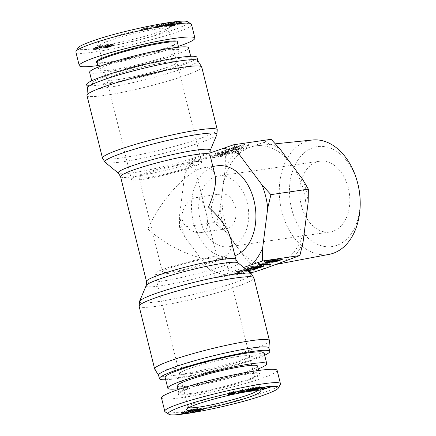 <?xml version="1.0" encoding="UTF-8"?>
<svg xmlns="http://www.w3.org/2000/svg" width="436" height="436" viewBox="0 0 436 436"><rect width="100%" height="100%" fill="white"/><g stroke="black" fill="none" stroke-linecap="round" stroke-linejoin="round"><path stroke-width="0.33" stroke-dasharray="2.18 1.64" d="M234.939 255.719A46.02 31.861 81.7 0 1 230.344 256.902A46.02 31.861 81.7 0 1 193.41 222.3A46.02 31.861 81.7 0 1 217.041 165.827M227.924 228.459A17.702 12.257 81.7 0 1 226.251 228.878A17.702 12.257 81.7 0 1 211.569 213.133A17.702 12.257 81.7 0 1 221.134 193.851A17.702 12.257 81.7 0 1 230.475 197.742A17.702 12.257 81.7 0 1 236.007 215.248A17.702 12.257 81.7 0 1 227.924 228.459M140.735 174.596A36.112 3.646 -13.9 0 1 178.869 164.29A36.112 3.646 -13.9 0 1 201.574 162.154A36.112 3.646 -13.9 0 1 167.397 174.367A36.112 3.646 -13.9 0 1 131.47 179.501A36.112 3.646 -13.9 0 1 140.735 174.596M116.031 74.763A36.112 3.646 -13.9 0 1 154.159 64.457A36.112 3.646 -13.9 0 1 176.863 62.321A36.112 3.646 -13.9 0 1 142.692 74.54A36.112 3.646 -13.9 0 1 106.76 79.674A36.112 3.646 -13.9 0 1 116.031 74.763M146.3 173.784A28.324 2.861 -13.9 0 1 176.204 165.702A28.324 2.861 -13.9 0 1 194.009 164.023A28.324 2.861 -13.9 0 1 167.206 173.604A28.324 2.861 -13.9 0 1 139.03 177.632A28.324 2.861 -13.9 0 1 146.3 173.784M86.966 95.457A59.122 5.973 166.1 0 0 145.788 87.053A59.122 5.973 166.1 0 0 201.743 67.051M87.489 87.876A56.822 5.739 166.1 0 0 87.505 88.067A56.822 5.739 166.1 0 0 144.038 79.984A56.822 5.739 166.1 0 0 197.813 60.768A56.822 5.739 166.1 0 0 197.742 60.588M86.66 84.649A56.822 5.739 166.1 0 0 143.193 76.567A56.822 5.739 166.1 0 0 196.968 57.35M202.489 201.83C206.255 211.705 212.397 231.614 200.892 232.579C193.41 233.729 181.567 226.644 181.926 216.147C182.221 207.084 190.123 198.358 195.78 197.552C198.767 197.236 201.001 198.663 202.489 201.83M230.344 256.902L217.384 258.793C200.211 261.671 168.89 248.215 147.908 228.944C160.274 200.217 188.674 169.266 204.081 167.718C209.852 166.966 213.487 169.402 214.97 175.038M217.384 258.793C228.726 256.777 233.189 250.139 230.769 238.874M164.089 268.958A36.112 3.646 -13.9 0 1 202.217 258.652A36.112 3.646 -13.9 0 1 224.922 256.515A36.112 3.646 -13.9 0 1 190.75 268.729A36.112 3.646 -13.9 0 1 154.818 273.863A36.112 3.646 -13.9 0 1 164.089 268.958M188.793 368.785A36.112 3.646 -13.9 0 1 226.922 358.485A36.112 3.646 -13.9 0 1 249.632 356.348A36.112 3.646 -13.9 0 1 215.455 368.562A36.112 3.646 -13.9 0 1 179.528 373.696A36.112 3.646 -13.9 0 1 188.793 368.785M169.653 268.145A28.324 2.861 -13.9 0 1 199.557 260.063A28.324 2.861 -13.9 0 1 217.362 258.385A28.324 2.861 -13.9 0 1 190.559 267.966A28.324 2.861 -13.9 0 1 162.383 271.993A28.324 2.861 -13.9 0 1 169.653 268.145M154.731 369.15A59.122 5.973 166.1 0 0 213.477 360.561A59.122 5.973 166.1 0 0 269.443 340.761M158.579 375.254A56.822 5.739 166.1 0 0 158.65 375.429A56.822 5.739 166.1 0 0 215.112 367.172A56.822 5.739 166.1 0 0 268.903 348.146A56.822 5.739 166.1 0 0 268.887 347.955M165.702 379.729A56.822 5.739 166.1 0 0 215.956 370.595A56.822 5.739 166.1 0 0 264.674 355.236M178.21 65.683A50.979 5.15 166.1 0 0 191.3 58.751A50.979 5.15 166.1 0 0 140.577 65.999A50.979 5.15 166.1 0 0 92.328 83.243A50.979 5.15 166.1 0 0 124.385 80.229A50.979 5.15 166.1 0 0 178.21 65.683M116.156 74.747A35.932 3.63 166.1 0 0 106.934 79.63A35.932 3.63 166.1 0 0 129.53 77.504A35.932 3.63 166.1 0 0 167.468 67.248A35.932 3.63 166.1 0 0 176.694 62.364A35.932 3.63 166.1 0 0 154.099 64.49A35.932 3.63 166.1 0 0 116.156 74.747M188.592 47.813A50.979 5.15 -13.9 0 1 175.506 54.74A50.979 5.15 -13.9 0 1 121.677 69.286A50.979 5.15 -13.9 0 1 89.62 72.305M109.534 64.375A41.42 4.186 -13.9 0 1 153.27 52.56A41.42 4.186 -13.9 0 1 179.31 50.107A41.42 4.186 -13.9 0 1 168.678 55.737A41.42 4.186 -13.9 0 1 124.947 67.558A41.42 4.186 -13.9 0 1 98.901 70.005A41.42 4.186 -13.9 0 1 109.534 64.375M159.178 33.746A35.932 3.63 166.1 0 0 168.312 29.261A35.932 3.63 166.1 0 0 168.405 28.858A35.932 3.63 166.1 0 0 132.653 33.97A35.932 3.63 166.1 0 0 98.64 46.123A35.932 3.63 166.1 0 0 98.912 46.439A35.932 3.63 166.1 0 0 122.914 43.649A35.932 3.63 166.1 0 0 159.178 33.746M101.403 45.834L94.367 48.129L101.403 45.834L101.741 47.202L95.032 49.502L96.83 48.549L101.741 47.202M94.367 48.129L94.705 49.497L94.367 48.129M96.198 49.377L102.983 46.93L100.247 47.328L93.462 49.775L96.198 49.377L95.86 48.009L100.329 46.625L102.64 45.562L101.844 45.557L95.479 47.328L93.124 48.407L95.86 48.009M93.462 49.769L93.124 48.407L93.462 49.769M102.983 46.93L102.64 45.562L102.983 46.93M110.902 44.51L112.82 44.178L108.226 45.938L110.902 44.51L111.24 45.878L113.158 45.546L108.564 47.306L111.24 45.878M108.226 45.938L108.564 47.306M112.82 44.178L113.158 45.546L112.82 44.178M107.474 46.156L105.463 46.483L110.106 44.734L107.474 46.156L107.812 47.524L106.27 47.862L110.444 46.102L107.812 47.524M110.106 44.734L110.444 46.102M105.463 46.483L105.801 47.851L105.463 46.483M107.905 46.178L113.927 43.922L110.957 44.194L104.237 46.794L104.575 48.162L107.071 47.982L114.265 45.289L111.294 45.562L104.575 48.162L104.237 46.788L107.905 46.178L108.242 47.546M110.553 44.456L110.891 45.824M110.957 44.194L111.294 45.562M111.643 44.047L111.981 45.409M111.273 44.276L111.611 45.638M114.27 45.295L113.932 43.927L114.265 45.289M107.414 46.461L107.757 47.829M106.733 46.614L107.071 47.982M107.147 46.38L107.485 47.747M99.915 47.54L108.024 44.897C106.994 45.044 106.771 44.995 107.354 44.75L98.901 47.688L99.915 47.54L100.258 48.908L108.362 46.265C107.332 46.412 107.109 46.363 107.692 46.118L100.258 48.908M98.901 47.688L99.245 49.055M106.825 44.826L107.163 46.194M107.354 44.75L107.692 46.118L107.376 46.314L107.038 44.946L107.354 44.75M108.024 44.897L108.362 46.265M107.534 45.072L107.872 46.439M106.215 45.268L106.553 46.63M78.077 47.906C74.878 51.857 101.239 48.75 131.77 41.562C164.263 34.106 192.652 24.116 187.682 21.882M160.186 31.474A38.057 3.842 -13.9 0 1 121.775 41.965A38.057 3.842 -13.9 0 1 96.356 44.913A38.057 3.842 -13.9 0 1 132.092 31.708A38.057 3.842 -13.9 0 1 169.86 26.727A38.057 3.842 -13.9 0 1 160.186 31.474M157.505 25.43L151.047 26.749L157.505 25.43L157.843 26.792L151.385 28.111L157.843 26.792M171.386 22.53L161.396 25.642L171.228 23.048L165.293 25.212L174.416 22.192L164.552 24.787L171.386 22.53L171.724 23.898L161.734 27.01L171.566 24.416L165.631 26.58L174.76 23.56L164.89 26.155L171.724 23.898M171.119 24.165L178.133 21.969L165.827 25.157L171.119 24.165L171.457 25.533L169.468 26.4L178.477 23.337L166.165 26.525L171.457 25.533M179.201 22.89L170.481 24.863L170.323 25.168L171.68 25.043L174.133 24.471L171.506 24.857L172.749 24.296L179.392 22.983L181.54 22.073L177.637 22.825L180.39 22.389L179.201 22.89L179.539 24.258L172.879 25.566L170.661 26.536L175.049 25.68L171.844 26.225L173.087 25.659L179.73 24.351L181.877 23.44L177.975 24.193L180.727 23.757L179.539 24.258M170.481 24.863L170.661 26.536L170.481 24.863M171.506 24.857L171.844 26.225L171.506 24.857M181.278 22.367L181.54 22.073L181.877 23.44L181.616 23.729L181.278 22.367M180.39 22.389L180.727 23.757M160.78 24.59L164.961 23.637L165.309 25.021L158.502 27.255L158.159 25.877L162.039 24.629L159.701 24.994L155.614 26.514L157.227 26.116L157.565 27.506L160.181 27.125L166.563 24.732L161.118 25.958L165.299 25.005L164.961 23.637L162.966 24.596L158.164 25.888L158.502 27.255L162.383 25.997L160.039 26.362L155.952 27.882L157.565 27.484L157.227 26.116L159.843 25.762L166.225 23.364L163.489 23.751L160.78 24.59L161.118 25.958M166.236 23.381L166.574 24.748L166.236 23.381M146.861 27.779L146.643 28.209L148.017 27.915L148.643 26.471L147.499 26.716L141.155 29.365L146.861 27.779L146.987 29.572L148.354 29.283L148.981 27.839L141.493 30.733L147.205 29.147M146.916 27.637L144.97 28.051L147.183 27.136L146.916 27.637L147.254 29.005L145.313 29.419L147.521 28.503L147.254 29.005M147.183 27.136L147.521 28.503M144.97 28.051L145.313 29.419M147.068 27.163L147.406 28.531M146.643 28.209L146.987 29.572M144.349 28.307L144.687 29.675M142.528 29.076L142.866 30.444M141.155 29.365L141.493 30.733M147.499 26.716L147.837 28.084M148.643 26.471L148.981 27.839M148.017 27.915L148.354 29.283M161.745 24.443L162.083 25.811M156.399 26.394L156.737 27.762M155.614 26.514L155.952 27.882M159.701 24.994L160.039 26.362M162.039 24.629L162.383 25.997M161.309 24.907L161.647 26.269M159.887 25.125L160.225 26.492M178.013 22.874L178.351 24.242M177.637 22.825L177.975 24.193M174.329 24.263L174.667 25.631M174.711 24.312L175.049 25.68M171.991 23.866L175.065 22.825L171.991 23.866L172.329 25.233L171.397 25.266L175.403 24.193L172.329 25.233M175.065 22.825L175.403 24.193M171.059 23.898L171.397 25.266M175.01 22.83L175.348 24.198M168.47 25.059L168.808 26.427M169.909 24.209L170.247 25.577M166.487 25.135L166.825 26.503M165.827 25.157L166.165 26.525M177.588 21.991L177.926 23.359M178.133 21.969L178.477 23.337M169.13 25.037L169.468 26.4M170.525 22.623L170.863 23.991M164.552 24.787L164.89 26.155M164.59 24.781L164.928 26.149M173.37 22.307L173.708 23.675M174.416 22.192L174.76 23.56M165.293 25.212L165.631 26.58M164.432 25.304L164.77 26.672M171.266 23.048L171.604 24.416M171.228 23.048L171.566 24.416M162.448 25.522L162.786 26.89M161.396 25.642L161.734 27.01M151.51 26.542L151.848 27.909M157.042 25.631L157.38 26.999M151.047 26.749L151.385 28.111M191.551 24.541C195.339 31.468 74.109 60.173 75.864 51.939M97.806 65.591C119.655 62.675 157.619 53.644 178.4 46.412M177.452 42.586A41.42 4.186 -13.9 0 1 177.348 43.05A41.42 4.186 -13.9 0 1 166.819 48.216A41.42 4.186 -13.9 0 1 125.012 59.634A41.42 4.186 -13.9 0 1 97.348 62.844A41.42 4.186 -13.9 0 1 97.037 62.484M96.498 62.337A42.129 4.256 166.1 0 0 124.636 59.073A42.129 4.256 166.1 0 0 167.157 47.459A42.129 4.256 166.1 0 0 177.861 42.205M264.063 352.773A50.979 5.15 -13.9 0 1 215.815 370.022A50.979 5.15 -13.9 0 1 165.091 377.271M240.236 361.275A35.932 3.63 -13.9 0 1 202.293 371.527A35.932 3.63 -13.9 0 1 179.697 373.652A35.932 3.63 -13.9 0 1 188.924 368.769A35.932 3.63 -13.9 0 1 226.862 358.517A35.932 3.63 -13.9 0 1 249.457 356.392A35.932 3.63 -13.9 0 1 240.236 361.275M177.801 388.825A50.979 5.15 166.1 0 0 258.216 368.927M177.076 385.915A41.42 4.186 166.1 0 0 203.121 383.462A41.42 4.186 166.1 0 0 246.858 371.641A41.42 4.186 166.1 0 0 257.491 366.011M188.766 407.665A35.932 3.63 -13.9 0 1 187.987 407.159A35.932 3.63 -13.9 0 1 188.08 406.755A35.932 3.63 -13.9 0 1 197.214 402.275A35.932 3.63 -13.9 0 1 233.478 392.367A35.932 3.63 -13.9 0 1 257.48 389.582A35.932 3.63 -13.9 0 1 257.747 389.893A35.932 3.63 -13.9 0 1 257.3 390.705M202.369 409.431L202.032 408.063L201.699 408.052L194.996 410.352L202.032 408.058L202.32 409.224M201.192 409.469L200.882 408.227M193.753 410.63L196.107 409.551L202.473 407.774L203.274 407.785L203.612 409.153L203.269 407.78L196.489 410.232L193.753 410.63L194.091 411.993L193.753 410.63M184.106 412.963L183.823 411.818L190.815 409.758L183.823 411.818M191.153 411.126L190.815 409.758L190.461 409.693L190.766 410.93M190.957 411.181L190.636 409.889L183.6 411.955L190.636 409.889M183.872 413.055L183.6 411.955L184.085 411.998L184.423 413.366M185.295 411.873L180.896 412.647L184.908 411.17L193.606 409.044L185.295 411.873L185.605 413.115M192.456 410.728L192.14 409.459M193.944 410.412L193.606 409.044M193.748 410.39L193.41 409.023M192.494 410.745L192.156 409.377M182.695 413.59L182.357 412.222M181.234 414.015L180.896 412.647M181.414 413.96L181.093 412.669M182.624 413.611L182.303 412.32M189.862 412.532L189.573 411.361L188.559 411.508L194.854 409.235L194.02 409.257L197.492 408.505L189.573 411.361M188.897 412.876L188.559 411.508M197.83 409.873L197.492 408.505M197.301 409.949L196.963 408.581M194.358 410.619L194.02 409.257M193.873 410.799L193.53 409.431M195.165 410.489L194.854 409.235M267.175 387.811L266.87 386.574L262.843 387.626L266.87 386.574M263.148 388.852L262.843 387.626M263.944 389.01L263.606 387.642M267.214 387.8L266.914 386.574M261.976 389.157L261.671 387.926L257.654 388.825L270.058 385.735L260.346 388.874L262.663 387.947L261.671 387.926M258.494 390.057L258.194 388.836M262.903 388.917L262.663 387.947M260.15 390.231L259.807 388.863M260.646 390.073L260.346 388.874M270.396 387.097L270.058 385.735M269.949 387.092L269.612 385.724M257.992 390.187L257.654 388.825M258.771 388.405L258.483 387.239L257.594 387.359L258.292 386.885L251.185 389.206L257.289 387.659L252.771 389.244L249.828 389.533L257.071 387.015L259.894 386.59L258.483 387.239M257.932 388.727L257.594 387.359M259.894 386.585L260.232 387.953L259.894 386.59M249.828 389.544L250.166 390.912L249.828 389.533M253.011 390.362L252.695 389.092M252.395 390.711L252.052 389.343M253.044 390.356L252.771 389.244M257.627 389.026L257.289 387.659M255.48 389.321L255.136 387.953M254.668 389.604L254.33 388.236M255.932 389.255L255.638 388.056M251.447 390.264L251.185 389.206L251.518 389.234L251.855 390.602M258.951 388.045L258.668 386.896L258.292 386.885L258.597 388.111M231.151 393.425L230.862 392.264L234.41 392.078L228.578 393.648L228.208 393.419L233.026 392.411L229.538 392.58L234.813 391.147L235.14 391.348L230.862 392.264L231.391 392.307L231.729 393.675M234.127 393.016L233.789 391.648L233.936 392.711M235.429 392.504L234.813 391.147L235.151 392.514M229.832 394.019L229.494 392.651L229.876 393.948M233.364 393.779L233.026 392.411L232.486 392.373L232.775 393.55M229.777 394.515L229.641 393.316L229.979 394.684M229.897 394.487L229.559 393.119M228.546 394.787L228.208 393.419M228.846 394.722L228.578 393.648L228.088 393.512L228.426 394.88M234.808 393.365L234.47 391.997L234.721 393.327M241.495 391.239L241.206 390.084L238.797 391.027L240.677 390.651L241.206 390.084M239.081 392.171L238.797 391.027M241.015 392.019L240.677 390.651M241.599 391.201L241.321 390.062M238.367 392.449L238.083 391.299L234.666 392.384L243.043 389.348L241.304 391.054L239.974 391.321L240.519 390.814L238.083 391.299M236.274 393.256L235.99 392.117M240.825 392.057L240.519 390.814M240.312 392.689L239.974 391.321M241.446 391.626L241.304 391.054M243.381 390.716L243.043 389.348M242.274 390.939L241.936 389.571M235.004 393.752L234.666 392.384M252.989 388.945L252.651 387.577L253.796 387.381L247.261 390.018L245.866 390.258L248.128 388.738L242.089 390.912L248.624 388.274L250.019 388.035L247.757 389.555L252.651 387.577M254.134 388.748L253.796 387.381M248.095 390.923L247.757 389.555M247.937 390.482L247.708 389.561M250.357 389.403L250.019 388.035M248.961 389.642L248.624 388.274M242.432 392.28L242.089 390.912M243.511 391.839L243.234 390.716M248.406 389.866L248.128 388.738M248.455 389.849L248.177 388.732M246.209 391.626L245.866 390.258M247.452 390.803L247.261 390.018M258.777 388.972L258.439 387.604L262.194 387.293L258.439 387.604M262.532 388.661L262.194 387.293M257.976 389.223L257.638 387.855M261.687 388.732L261.393 387.55M165.331 412.129C168.999 416.38 237.724 402.346 266.936 391.381C274.865 388.503 279.345 386.291 280.375 384.737M277.143 370.409C277.312 371.908 272.783 374.344 263.551 377.707C248.411 383.173 222.327 390.067 200.151 394.46C177.97 398.858 162.061 400.281 161.489 397.926M189.573 387.806A41.42 4.186 166.1 0 0 179.043 392.972A41.42 4.186 166.1 0 0 178.94 393.435A41.42 4.186 166.1 0 0 220.153 387.544A41.42 4.186 166.1 0 0 259.355 373.532A41.42 4.186 166.1 0 0 259.044 373.172A41.42 4.186 166.1 0 0 231.38 376.388A41.42 4.186 166.1 0 0 189.573 387.806M189.235 388.563A42.129 4.256 -13.9 0 1 231.756 376.949A42.129 4.256 -13.9 0 1 259.894 373.679A42.129 4.256 -13.9 0 1 220.338 388.296A42.129 4.256 -13.9 0 1 178.531 393.817A42.129 4.256 -13.9 0 1 189.235 388.563M224.006 153.772A8.905 0.899 -13.9 0 1 221.221 153.799A8.905 0.899 -13.9 0 1 229.652 150.785A8.905 0.899 -13.9 0 1 238.514 149.515A8.905 0.899 -13.9 0 1 233.44 151.624A8.905 0.899 -13.9 0 1 224.006 153.772M223.668 152.404A8.905 0.899 -13.9 0 1 220.883 152.431A8.905 0.899 -13.9 0 1 229.314 149.417A8.905 0.899 -13.9 0 1 238.176 148.147A8.905 0.899 -13.9 0 1 233.102 150.257A8.905 0.899 -13.9 0 1 223.668 152.404M217.411 153.51A12.726 1.286 166.1 0 0 228.132 151.946C220.469 154.257 216.24 155.2 215.455 154.78L217.411 153.51L217.749 154.878A12.726 1.286 166.1 0 0 228.469 153.314C220.807 155.625 216.583 156.568 215.793 156.148L217.749 154.878M228.132 151.946L228.469 153.314M230.933 148.632C238.596 146.322 242.819 145.379 243.61 145.798L241.653 147.068A12.726 1.286 166.1 0 0 230.933 148.632L231.271 150C238.933 147.69 243.157 146.747 243.947 147.166L241.991 148.431A12.726 1.286 166.1 0 0 231.271 150M241.653 147.068L241.991 148.431M213.122 157.701C221.461 156.66 250.259 146.987 248.918 145.673C249.321 143.34 209.394 155.881 210.822 157.636L213.122 157.701M212.784 156.333C221.123 155.292 249.921 145.619 248.58 144.305C248.983 141.972 209.057 154.513 210.484 156.268L212.784 156.333M235.969 152.311L225.385 155.81L225.199 168.776A63.721 44.118 81.7 0 1 235.969 152.311L263.535 142.359A63.721 44.118 81.7 0 1 280.016 148.987M243.659 267.47L216.708 277.519L207.814 267.835L185.36 237.778L179.463 227.657L179.648 214.692L184.76 174.683L187.943 161.276L225.385 155.81M187.943 161.276L209.7 153.101M271.121 139.302L263.535 142.359M270.413 264.456L270.075 263.088L268.892 263.415L258.368 263.322L259.551 262.995L270.075 263.088M269.148 264.445L268.892 263.415M259.889 264.363L259.551 262.995M258.706 264.69L258.368 263.322M237.473 272.903L242.683 272.146L244.765 271.394L245.572 270.952L241.767 271.524L237.473 272.903L237.135 271.535L242.345 270.778L245.234 269.584L241.424 270.156L237.135 271.535M242.683 272.146L242.345 270.778M245.572 270.958L245.234 269.584L245.572 270.958M248.711 271.617L234.35 273.715L242.116 271.181L247.087 270.287M234.35 273.715L234.012 272.347L241.778 269.813L245.588 269.056L247.457 268.985L247.174 269.301L256.989 267.312L243.822 270.56L250.825 269.541L249.174 270.135L234.012 272.347M249.43 271.159L249.174 270.135M251.163 270.909L250.825 269.541M247.801 270.876L244.165 271.928L248.34 271.317M244.165 271.928L243.822 270.56M246.171 271.203L245.833 269.835M255.545 269.039L255.267 267.933M257.327 268.68L256.989 267.312M247.419 270.276L247.174 269.301L247.457 268.985L247.544 270.663M254.106 268.876L253.768 267.508L261.12 265.355L254.281 266.756L252.956 266.946L253.975 266.429L252.684 266.494L249.784 267.055L247.632 267.835L249.179 267.775L247.599 268.347L245.55 268.374L250.068 266.75L253.948 265.971L255.649 265.889L255.3 266.233L261.235 264.843L263.355 264.783L263.698 266.156L263.355 264.783L258.346 266.609L253.768 267.508M255.758 268.276L255.42 266.908M255.54 267.197L255.3 266.233L255.649 265.889L255.987 267.257L255.654 265.906M246.558 269.851L245.893 269.748L246.144 269.513M247.735 268.892L247.599 268.347M249.517 269.143L249.179 267.775M247.882 268.843L247.97 269.192M254.204 267.35L254.319 267.797M253.294 268.314L252.956 266.946M254.417 267.317L254.281 266.756M261.338 266.249L261.458 266.728M266.254 262.614L265.916 261.24L270.195 260.624L272.631 259.742L266.592 260.886L265.916 261.246L266.162 262.243L266.025 261.693L263.911 261.774L265.192 261.093L272.685 259.273L274.326 259.251L274.015 259.496L279.732 258.166L281.928 258.09L282.266 259.469M272.778 261.273L272.544 260.308L276.974 259.665L279.699 258.679L273.279 259.911L272.538 260.303L272.876 261.665M274.266 260.515L274.015 259.496L274.326 259.251L274.664 260.619L274.326 259.251M271.448 261.747L271.148 260.532L266.025 261.693M271.11 262.183L270.778 260.832L271.148 260.532L270.778 260.832L272.277 260.859L276.767 259.954L281.928 258.09L282.266 259.458M216.708 277.519L249.981 272.663M357.961 184.308A50.5 34.962 -98.3 0 0 312.601 147.875A50.5 34.962 -98.3 0 0 291.591 208.691A50.5 34.962 -98.3 0 0 336.87 245.364A50.5 34.962 -98.3 0 0 360.092 198.881M329.262 254.33A57.797 40.014 81.7 0 1 280.152 203.116A57.797 40.014 81.7 0 1 312.563 140M333.344 231.129A35.757 24.754 -98.3 0 0 348.871 190.543A35.757 24.754 -98.3 0 0 319.632 161.216A35.757 24.754 -98.3 0 0 300.306 200.173A35.757 24.754 -98.3 0 0 329.965 231.974A35.757 24.754 -98.3 0 0 333.344 231.129M278.522 263.578A60.184 41.665 -98.3 0 0 305.625 222.137A60.184 41.665 -98.3 0 0 291.243 164.012A60.184 41.665 -98.3 0 0 256.651 145.755A60.184 41.665 -98.3 0 0 249.752 147.335A60.184 41.665 -98.3 0 0 222.643 188.777A60.184 41.665 -98.3 0 0 237.026 246.901A60.184 41.665 -98.3 0 0 274.042 264.805A60.184 41.665 -98.3 0 0 278.522 263.578M302.47 179.043A63.721 44.118 81.7 0 1 308.181 202.13M303.069 242.138A63.721 44.118 81.7 0 1 292.3 258.603M264.739 268.554A63.721 44.118 81.7 0 1 248.253 261.927L254.155 272.053M216.905 222.186L225.804 231.87A63.721 44.118 81.7 0 1 220.087 208.784L216.905 222.186L179.463 227.657M220.087 208.784L225.199 168.776M248.253 261.927L225.804 231.87M207.814 267.835A63.721 44.118 -98.3 0 0 224.295 274.462M179.648 214.692A63.721 44.118 -98.3 0 0 185.36 237.778M195.53 158.219A63.721 44.118 -98.3 0 0 184.76 174.683M232.241 245.893A35.757 24.754 81.7 0 1 228.862 246.743A35.757 24.754 81.7 0 1 199.198 214.943A35.757 24.754 81.7 0 1 218.523 175.986A35.757 24.754 81.7 0 1 247.768 205.312A35.757 24.754 81.7 0 1 232.241 245.893M120.543 176.618A46.02 4.649 166.1 0 0 166.334 170.073A46.02 4.649 166.1 0 0 209.89 154.508M210.19 150.485A47.41 4.791 -13.9 0 1 165.358 166.143A47.41 4.791 -13.9 0 1 118.407 173.201M105.098 162.279A57.732 5.832 166.1 0 0 162.279 153.685A57.732 5.832 166.1 0 0 216.866 134.62M217.259 129.754A59.122 5.973 -13.9 0 1 161.304 149.755A59.122 5.973 -13.9 0 1 102.482 158.159M146.501 281.514A46.02 4.649 166.1 0 0 192.292 274.969A46.02 4.649 166.1 0 0 235.849 259.404M237.985 262.815A47.41 4.791 -13.9 0 1 193.333 279.171A47.41 4.791 -13.9 0 1 146.202 285.531M139.525 301.396A57.732 5.832 166.1 0 0 196.914 293.651A57.732 5.832 166.1 0 0 251.294 273.737M253.91 277.857A59.122 5.973 -13.9 0 1 197.955 297.859A59.122 5.973 -13.9 0 1 139.133 306.263M100.258 46.003L100.596 47.371M99.315 46.772L99.653 48.14M95.511 47.965L95.849 49.333M96.492 47.181L96.83 48.549M100.329 46.625L100.667 47.987M95.479 47.328L95.816 48.696M99.909 45.96L100.247 47.328M112.314 44.189L112.651 45.557M110.679 45.093L111.017 46.461M105.932 46.494L106.27 47.862M107.812 45.513L108.15 46.881M105.163 46.772L105.501 48.14M106.798 45.66L107.136 47.028M113.082 43.911L113.42 45.279M111.692 44.946L112.03 46.314M163.489 23.751L163.827 25.119M165.288 23.381L165.625 24.748M164.018 24.432L164.356 25.8M159.843 25.762L160.181 27.125M158.05 26.138L158.388 27.506M159.156 25.397L159.494 26.765M158.682 25.871L159.02 27.239M159.723 25.642L160.061 27.01M162.966 24.596L163.304 25.964M164.557 23.653L164.895 25.021M163.549 23.871L163.892 25.239M177.534 23.255L177.872 24.623M179.703 22.465L180.041 23.833M180.286 22.192L180.624 23.555M179.392 22.983L179.73 24.351M177.098 23.5L177.436 24.868M174.362 23.942L174.7 25.31M172.749 24.296L173.087 25.659M172.296 24.77L172.634 26.138M173.811 24.405L174.149 25.773M174.133 24.471L174.471 25.838M171.68 25.043L172.018 26.411M172.542 24.198L172.879 25.566M175.109 23.642L175.446 25.01M197.415 410.581L197.121 409.404M195.333 411.72L195.246 411.371M196.478 411.551L196.14 410.183M200.282 410.358L199.944 408.99M196.445 410.919L196.107 409.551M196.794 411.47L196.489 410.232M201.241 409.998L200.958 408.843M200.876 409.546L200.538 408.178M189.698 411.17L189.388 409.916M186.21 412.2L185.921 411.023M185.627 413.11L185.289 411.742M189.126 411.971L188.788 410.603M183.54 413.186L183.311 412.276M190.085 411.617L189.802 410.456M191.573 410.783L191.235 409.415M189.507 411.219L189.17 409.851M185.245 412.538L184.908 411.17M259.436 387.969L259.098 386.601M257.409 388.383L257.071 387.015M252.646 389.822L252.308 388.46M250.782 390.531L250.537 389.55M255.164 389.708L254.826 388.34M252.956 390.378L252.613 389.01M253.572 389.506L253.278 388.323M257.84 388.28L257.529 387.032M259.006 388.263L258.668 386.89M231.947 393.185L231.641 391.953M233.293 392.847L232.955 391.479M231.189 393.408L230.851 392.04M230.371 393.692L230.121 392.678M232.562 394.106L232.225 392.738M231.058 394.493L230.72 393.125M230.911 394.526L230.6 393.283M233.342 393.79L233.058 392.645M233.843 393.397L233.505 392.035M244.274 271.018L243.937 269.65M241.767 271.524L241.424 270.156M239.053 272.337L238.715 270.969M244.765 271.394L244.427 270.026M237.931 272.424L237.593 271.056M245.926 270.424L245.588 269.056M242.116 271.181L241.778 269.813M258.624 267.748L258.346 266.609M262.085 266.14L261.938 265.529M261.573 266.211L261.235 264.843M257.927 266.957L257.589 265.589M254.286 267.339L253.948 265.971M250.406 268.118L250.068 266.75M247.179 269.083L246.841 267.715M245.893 269.748L245.55 268.38L245.888 269.742M250.068 268.205L249.784 267.055M252.945 267.562L252.684 266.494M256.837 267.246L256.542 266.053M259.703 266.549L259.431 265.464M260.799 267.11L260.456 265.742M258.891 267.682L258.553 266.314M267.862 262.505L267.524 261.137M267.938 262.494L267.6 261.126M270.533 261.992L270.195 260.624M272.86 260.663L272.974 261.115M271.448 260.908L271.187 259.829M271.372 260.919L271.105 259.845M268.641 261.529L268.353 260.368M274.26 261.633L273.922 260.265M277.312 261.033L276.974 259.665M279.917 259.556L280.037 260.052M278.353 259.851L278.081 258.761M275.557 260.521L275.263 259.327M273.1 260.63L272.762 259.262M273.023 260.641L272.685 259.273M268.838 261.486L268.5 260.118M264.243 263.121L263.911 261.774L264.243 263.131M266.085 262.265L265.944 261.704M269.884 262.14L269.595 260.957M272.418 261.426L272.277 260.859M277.051 261.093L276.767 259.954M280.07 259.534L279.732 258.166M276.277 260.336L275.939 258.968M201.574 162.154L176.863 62.321M131.47 179.501L106.76 79.674M221.134 193.851L195.78 197.552M226.251 228.878L200.898 232.584M212.844 166.438L204.081 167.718M249.632 356.348L224.922 256.515M179.528 373.696L154.818 273.863M217.362 258.385L194.009 164.023M162.383 271.993L139.03 177.632M91.718 80.785L92.328 83.243M190.69 56.293L191.3 58.751M176.694 62.364L168.405 28.858M106.934 79.63L98.64 46.123M180.787 23.784L180.45 22.416M181.981 23.484L181.643 22.116M171.73 26.176L171.392 24.808M170.487 26.465L170.149 25.097M168.312 29.261L169.86 26.727M98.912 46.439L96.356 44.913M98.176 67.095L98.901 70.005M178.591 47.192L179.31 50.107M179.697 373.652L187.987 407.159M249.457 356.392L257.747 389.893M191.235 411.05L190.897 409.682M183.899 413.377L183.561 412.009M251.185 389.212L251.523 390.58M230.835 392.302L231.173 393.67M233.919 391.533L234.257 392.901M235.271 391.196L235.609 392.563M233.058 392.362L233.396 393.73M229.391 393.283L229.728 394.651M228.023 393.604L228.36 394.972M188.08 406.755L186.532 409.295M257.48 389.582L260.036 391.103M179.043 392.972L178.531 393.817M259.044 373.172L259.894 373.679M259.355 373.532L258.586 370.426M178.94 393.435L177.992 389.604M220.883 152.431L221.221 153.799M238.176 148.147L238.514 149.515M215.455 154.78L215.793 156.148M243.61 145.798L243.947 147.166M248.918 145.673L248.58 144.311M210.822 157.636L210.484 156.268M247.485 269.028L247.822 270.396M270.778 260.821L271.116 262.189M275.367 143.826L256.651 145.755M276.32 264.374L274.042 264.805M228.862 246.743L329.965 231.974M218.523 175.986L319.632 161.216"/><path stroke-width="0.65" d="M212.844 166.438L217.041 165.827A46.02 31.861 81.7 0 1 254.64 203.394A46.02 31.861 81.7 0 1 234.939 255.719M217.259 129.754L201.743 67.051A59.122 5.973 166.1 0 0 201.661 66.866A59.122 5.973 166.1 0 0 163.68 70.73A59.122 5.973 166.1 0 0 102.138 87.418A59.122 5.973 166.1 0 0 86.949 95.255A59.122 5.973 166.1 0 0 86.966 95.457L102.482 158.159A59.122 5.973 -13.9 0 1 117.66 150.126A59.122 5.973 -13.9 0 1 180.084 133.252A59.122 5.973 -13.9 0 1 217.259 129.754L216.866 134.62A57.732 5.832 166.1 0 0 182.575 137.177A57.732 5.832 166.1 0 0 119.655 154.044A57.732 5.832 166.1 0 0 105.098 162.279L102.482 158.159M201.661 66.866L197.742 60.588A56.822 5.739 166.1 0 0 161.233 64.305A56.822 5.739 166.1 0 0 102.089 80.344A56.822 5.739 166.1 0 0 87.489 87.876L86.949 95.255M197.791 60.675L196.968 57.35A56.822 5.739 166.1 0 0 161.244 60.708A56.822 5.739 166.1 0 0 101.245 76.921A56.822 5.739 166.1 0 0 86.66 84.649L87.483 87.974M209.89 154.508L210.19 150.485A47.41 4.791 -13.9 0 0 182.03 152.584A47.41 4.791 -13.9 0 0 130.359 166.438A47.41 4.791 -13.9 0 0 118.407 173.201L120.543 176.618A46.02 4.649 166.1 0 1 132.359 170.362A46.02 4.649 166.1 0 1 180.951 157.227A46.02 4.649 166.1 0 1 209.89 154.508L214.97 175.038C216.627 182.646 214.463 193.328 208.484 207.078C220.632 218.24 228.061 228.84 230.769 238.874L235.849 259.404A46.02 4.649 166.1 0 0 206.909 262.123A46.02 4.649 166.1 0 0 158.317 275.258A46.02 4.649 166.1 0 0 146.501 281.514L146.202 285.531A47.41 4.791 -13.9 0 1 158.328 279.471A47.41 4.791 -13.9 0 1 206.762 266.276A47.41 4.791 -13.9 0 1 237.985 262.815L251.294 273.737A57.732 5.832 166.1 0 0 213.269 277.95A57.732 5.832 166.1 0 0 154.295 294.017A57.732 5.832 166.1 0 0 139.525 301.396L139.133 306.263A59.122 5.973 -13.9 0 1 154.311 298.229A59.122 5.973 -13.9 0 1 216.736 281.356A59.122 5.973 -13.9 0 1 253.91 277.857L269.426 340.565A59.122 5.973 166.1 0 0 232.252 344.064A59.122 5.973 166.1 0 0 169.827 360.932A59.122 5.973 166.1 0 0 154.649 368.965A59.122 5.973 166.1 0 0 154.731 369.15L158.6 375.347M268.908 348.048L269.443 340.761A59.122 5.973 166.1 0 0 269.426 340.565M264.674 355.236A56.822 5.739 166.1 0 0 269.731 351.372L268.887 347.955A56.822 5.739 166.1 0 0 233.162 351.318A56.822 5.739 166.1 0 0 173.163 367.526A56.822 5.739 166.1 0 0 158.579 375.254L159.423 378.671A56.822 5.739 166.1 0 0 165.702 379.729M269.731 351.372A56.822 5.739 166.1 0 0 234.007 354.735A56.822 5.739 166.1 0 0 174.008 370.949A56.822 5.739 166.1 0 0 159.423 378.671M91.718 80.785L89.62 72.305A50.979 5.15 -13.9 0 1 137.869 55.061A50.979 5.15 -13.9 0 1 188.592 47.813L190.69 56.293M191.088 23.909L187.682 21.882C184.433 17.74 118.287 31.25 90.802 41.605C83.303 44.325 79.063 46.429 78.077 47.906L76.011 51.285C77.047 49.731 81.527 47.513 89.456 44.636C118.728 33.643 187.671 19.587 191.088 23.909L191.551 24.541M178.4 46.412C189.529 42.548 195.034 39.774 194.903 38.09C194.331 35.736 178.422 37.164 156.241 41.562C134.065 45.954 107.981 52.843 92.841 58.315C83.608 61.678 79.079 64.108 79.248 65.613L75.864 51.939L76.011 51.285M79.248 65.613C79.924 67.166 86.11 67.16 97.806 65.591M98.176 67.095L97.037 62.484A41.42 4.186 -13.9 0 1 136.239 48.472A41.42 4.186 -13.9 0 1 177.452 42.586L178.591 47.192M177.501 42.793L177.861 42.205A42.129 4.256 166.1 0 0 136.054 47.72A42.129 4.256 166.1 0 0 96.498 62.337L97.092 62.691M167.8 388.209L165.091 377.271A50.979 5.15 -13.9 0 1 178.177 370.338A50.979 5.15 -13.9 0 1 232.007 355.792A50.979 5.15 -13.9 0 1 264.063 352.773L266.772 363.717A50.979 5.15 166.1 0 0 234.715 366.731A50.979 5.15 166.1 0 0 180.886 381.277A50.979 5.15 166.1 0 0 167.8 388.209A50.979 5.15 166.1 0 0 177.801 388.825M258.216 368.927A50.979 5.15 166.1 0 0 266.772 363.717M258.586 370.426L257.491 366.011A41.42 4.186 166.1 0 0 231.445 368.464A41.42 4.186 166.1 0 0 187.709 380.285A41.42 4.186 166.1 0 0 177.076 385.915L177.992 389.604M257.3 390.705A35.932 3.63 -13.9 0 1 223.739 402.052A35.932 3.63 -13.9 0 1 188.766 407.665M201.225 409.595L195.333 411.72L200.282 410.358L202.369 409.426L201.192 409.469M195.333 411.715L195.246 411.371L195.333 411.715M194.091 411.998L200.876 409.546L203.612 409.153L196.827 411.595L194.091 411.987M184.161 413.186L191.153 411.126L184.106 412.963M191.153 411.126L190.766 410.93M184.423 413.366L190.973 411.257L183.938 413.323L183.872 413.055M192.478 410.826L185.632 413.241L181.234 414.015L189.507 411.219L192.456 410.728M189.911 412.728L195.192 410.603L194.358 410.619L197.83 409.873L189.862 412.532M265.589 394.411C238.16 404.75 172.215 418.233 168.732 414.156C164.268 412.113 187.017 403.66 216.398 396.433C249.561 388.067 282.059 383.707 278.31 388.116C277.329 389.593 273.089 391.692 265.589 394.411M196.205 404.548A38.057 3.842 166.1 0 0 186.532 409.295A38.057 3.842 166.1 0 0 224.3 404.308A38.057 3.842 166.1 0 0 260.036 391.103A38.057 3.842 166.1 0 0 234.617 394.057A38.057 3.842 166.1 0 0 196.205 404.548M258.777 388.972L262.532 388.661L258.777 388.972M252.989 388.945L254.134 388.748L247.599 391.386L246.209 391.626L248.466 390.106L242.432 392.28L248.961 389.642L250.357 389.403L248.095 390.923L252.989 388.945M238.421 392.667L243.381 390.716L241.642 392.422L238.367 392.449M231.151 393.425L234.748 393.446L230.938 394.651L228.546 394.787L233.364 393.779L229.876 393.948L235.151 392.514L235.478 392.716L233.058 393.032L231.729 393.675M228.846 394.722L228.916 395.016L228.426 394.88M233.364 393.779L232.775 393.55M235.151 392.514L235.429 392.504M234.127 393.016L233.936 392.711M258.82 388.607L257.932 388.727L259.006 388.263L257.867 388.4L253.616 389.691L251.855 390.602L255.48 389.321L257.627 389.026L253.109 390.612L250.166 390.901L257.409 388.383L260.232 387.958L258.771 388.405M259 388.253L258.597 388.111M251.523 390.574L251.447 390.264L251.855 390.602M262.014 389.293L270.396 387.097L260.69 390.242L263.001 389.315L261.976 389.157M263.18 388.994L267.252 387.942L263.148 388.852M263.001 389.315L262.903 388.917M239.135 392.395L241.015 392.019L241.658 391.43L239.081 392.171M241.642 392.422L241.446 391.626M248.046 390.928L247.937 390.482M247.599 391.386L247.452 390.803M278.31 388.116L280.522 384.083C282.261 375.761 159.44 404.99 164.884 411.6L168.732 414.156M164.873 411.606L161.489 397.926C160.486 394.885 186.93 385.724 217.88 378.383C248.814 370.992 276.604 367.254 277.143 370.409L280.528 384.083M209.7 153.101L233.674 144.768L271.121 139.302L280.016 148.987L291.243 164.012L302.47 179.043L308.366 189.164L308.181 202.13L305.625 222.137L303.069 242.138L299.886 255.54L264.739 268.554L254.155 272.053L249.981 272.663M269.23 264.783L258.706 264.69L259.889 264.363L270.413 264.456L269.23 264.783L269.148 264.445M248.34 271.317L251.163 270.909L248.711 271.617M249.512 271.503L249.43 271.159M247.544 270.663L257.327 268.68L247.801 270.876M247.506 270.631L247.419 270.276M247.795 270.353L247.512 270.669L247.795 270.353L247.087 270.287M245.893 269.748L250.406 268.118L254.286 267.339L255.987 267.257L255.638 267.6L261.573 266.211L263.693 266.145L262.276 266.897L254.106 268.876L261.458 266.723L254.619 268.124L253.294 268.314L254.313 267.797L253.022 267.862L250.122 268.423L247.97 269.197L249.517 269.143L247.937 269.715L247.735 268.892M255.987 267.257L255.638 267.6L255.54 267.197M247.937 269.715L246.558 269.851M247.97 269.197L247.882 268.843L247.97 269.197M254.319 267.797L254.204 267.35L254.319 267.797M254.619 268.124L254.417 267.317M261.344 266.249L261.458 266.728L261.338 266.249M266.162 262.243L266.254 262.608L267.938 262.494L272.969 261.11L268.696 261.736L266.254 262.614L266.162 262.243L266.363 263.061L264.249 263.137L265.529 262.461L273.023 260.641L274.664 260.619L274.353 260.864L274.266 260.515M272.882 261.676L277.312 261.033L280.037 260.047L275.601 260.695L272.882 261.676L272.778 261.273L272.876 261.665M274.664 260.619L282.266 259.469M282.266 259.458L277.105 261.322L272.614 262.227L271.116 262.2L271.486 261.9L266.363 263.061M271.11 262.183L271.448 261.747M267.742 208.037A63.721 44.118 -98.3 0 0 262.025 184.951L270.925 194.636L267.742 208.037L262.63 248.046L262.445 261.011L299.886 255.54M262.445 261.011L243.659 267.47M360.136 199.95L360.092 198.881A50.5 34.962 -98.3 0 0 357.961 184.308L357.7 183.273A57.797 40.014 81.7 0 1 360.136 199.95A57.797 40.014 81.7 0 1 333.562 253.153A57.797 40.014 81.7 0 1 329.262 254.33L276.32 264.374M275.367 143.826L312.563 140A57.797 40.014 81.7 0 1 357.7 183.273M270.925 194.636L308.366 189.164M251.861 264.51A63.721 44.118 -98.3 0 0 262.63 248.046M233.674 144.768L239.577 154.894A63.721 44.118 -98.3 0 0 223.09 148.267M239.577 154.894L262.025 184.951M183.654 413.644L183.54 413.186M250.874 390.918L250.782 390.531M230.459 394.046L230.371 393.692M262.276 266.897L262.085 266.14M253.022 267.862L252.945 267.562M259.769 266.827L259.703 266.549M271.524 261.197L271.448 260.908M271.443 261.208L271.372 260.919M278.419 260.129L278.353 259.851M266.282 263.072L266.085 262.265M272.614 262.227L272.418 261.426M210.19 150.485L216.866 134.62M118.407 173.201L105.098 162.279M235.849 259.404L237.985 262.815M146.202 285.531L139.525 301.396M120.543 176.618L146.501 281.514M251.294 273.737L253.91 277.857M139.133 306.263L154.649 368.965M194.903 38.09L191.518 24.416M183.899 413.377L183.829 413.072"/></g></svg>
